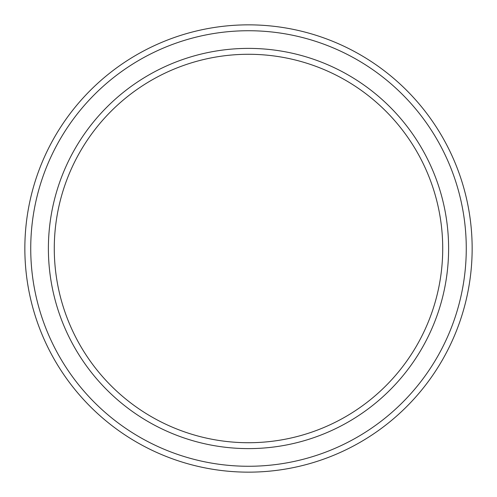 <?xml version="1.0" encoding="UTF-8"?>
<svg xmlns="http://www.w3.org/2000/svg" width="497" height="497" viewBox="0 0 497 497"><rect width="100%" height="100%" fill="white"/><g stroke="black" fill="none" stroke-linecap="round" stroke-linejoin="round"><path stroke-width="0.75" d="M442.721 248.5A194.221 194.221 0 0 0 248.5 54.279A194.221 194.221 0 0 0 54.279 248.5A194.221 194.221 0 0 0 248.5 442.721A194.221 194.221 0 0 0 442.721 248.5M48.389 248.5A200.111 200.111 0 0 1 248.5 48.389A200.111 200.111 0 0 1 448.611 248.5A200.111 200.111 0 0 1 248.5 448.611A200.111 200.111 0 0 1 48.389 248.5M466.267 248.5A217.767 217.767 0 0 0 248.5 30.733A217.767 217.767 0 0 0 30.733 248.5A217.767 217.767 0 0 0 248.5 466.267A217.767 217.767 0 0 0 466.267 248.5M24.85 248.5A223.65 223.65 0 0 1 248.5 24.85A223.65 223.65 0 0 1 472.15 248.5A223.65 223.65 0 0 1 248.5 472.15A223.65 223.65 0 0 1 24.85 248.5"/></g></svg>
